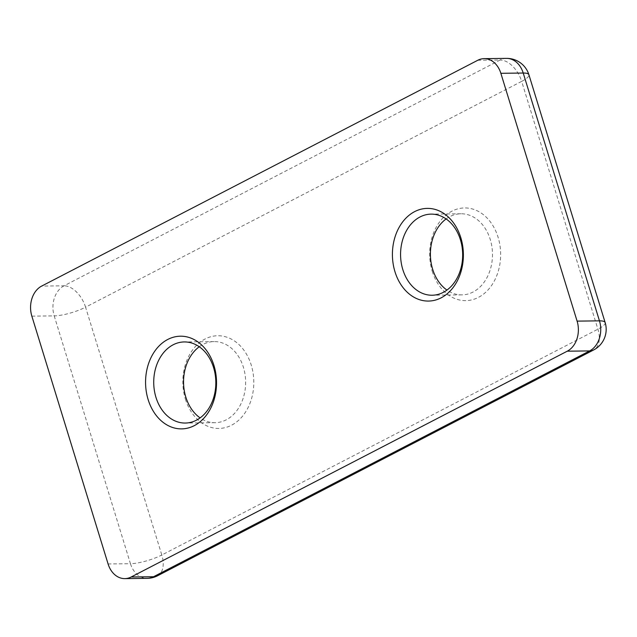 <?xml version="1.0" encoding="UTF-8"?>
<svg xmlns="http://www.w3.org/2000/svg" width="637" height="637" viewBox="0 0 637 637"><rect width="100%" height="100%" fill="white"/><g stroke="black" fill="none" stroke-linecap="round" stroke-linejoin="round"><path stroke-width="0.48" stroke-dasharray="3.19 2.39" d="M185.407 399.136A46.35 35.481 -90.7 0 0 231.581 425.197A46.35 35.481 -90.7 0 0 251.233 365.057A46.35 35.481 -90.7 0 0 205.058 338.995A46.35 35.481 -90.7 0 0 185.407 399.136M199.262 346.751A40.553 31.046 89.3 0 1 214.112 341.591A40.553 31.046 89.3 0 1 243.39 367.231A40.553 31.046 89.3 0 1 215.075 422.689A40.553 31.046 89.3 0 1 200.106 417.888M432.252 271.322A46.35 35.481 -90.7 0 0 478.427 297.383A46.35 35.481 -90.7 0 0 498.078 237.243A46.35 35.481 -90.7 0 0 451.904 211.181A46.35 35.481 -90.7 0 0 432.252 271.322M446.107 218.937A40.553 31.046 89.3 0 1 460.957 213.777A40.553 31.046 89.3 0 1 490.235 239.416A40.553 31.046 89.3 0 1 461.921 294.875A40.553 31.046 89.3 0 1 446.951 290.074M605.15 322.561A23.171 5.359 -17.1 0 1 597.912 329.194L161.814 555.002L85.573 307.185L521.671 81.377L597.912 329.194A23.171 13.91 -117.4 0 1 593.66 349.952M31.85 316.151L54.209 315.88L130.45 563.697L108.091 563.968M477.774 60.268L500.133 60.005L64.042 285.814L41.676 286.077M506.487 58.381A23.171 17.74 -90.7 0 0 500.133 60.005A23.171 13.91 -117.4 0 1 521.671 81.377A23.171 5.359 -17.1 0 0 528.909 74.744M157.562 575.76A23.171 13.91 -117.4 0 0 161.814 555.002A23.171 5.359 -17.1 0 1 130.45 563.697A23.171 17.74 -90.7 0 0 147.179 578.348M64.042 285.814A23.171 17.74 -90.7 0 0 54.209 315.88A23.171 5.359 -17.1 0 0 85.573 307.185A23.171 13.91 -117.4 0 0 64.042 285.814M215.075 422.689L185.256 423.048M461.921 294.875L432.101 295.234M460.957 213.777L431.138 214.128M214.112 341.591L184.292 341.942"/><path stroke-width="0.96" d="M200.106 417.888A40.553 31.046 89.3 0 1 185.797 397.05A40.553 31.046 89.3 0 1 199.262 346.751M213.96 365.495A46.35 35.481 89.3 0 1 194.309 425.635A46.35 35.481 89.3 0 1 148.134 399.582A46.35 35.481 89.3 0 1 167.794 339.441A46.35 35.481 89.3 0 1 213.96 365.495M155.977 397.408A40.553 31.046 -90.7 0 0 185.256 423.048A40.553 31.046 -90.7 0 0 213.578 367.581A40.553 31.046 -90.7 0 0 184.292 341.942A40.553 31.046 -90.7 0 0 155.977 397.408M460.806 237.681A46.35 35.481 89.3 0 1 441.154 297.821A46.35 35.481 89.3 0 1 394.98 271.768A46.35 35.481 89.3 0 1 414.639 211.627A46.35 35.481 89.3 0 1 460.806 237.681M402.823 269.594A40.553 31.046 -90.7 0 0 432.101 295.234A40.553 31.046 -90.7 0 0 460.424 239.767A40.553 31.046 -90.7 0 0 431.138 214.128A40.553 31.046 -90.7 0 0 402.823 269.594M446.951 290.074A40.553 31.046 89.3 0 1 432.642 269.236A40.553 31.046 89.3 0 1 446.107 218.937M500.857 73.303L577.098 321.12L599.457 320.849L523.216 73.032L500.857 73.303A23.171 17.74 -90.7 0 0 484.128 58.652A23.171 17.74 -90.7 0 0 477.774 60.268L41.676 286.077A23.171 17.74 -90.7 0 0 31.85 316.151L108.091 563.968A23.171 17.74 -90.7 0 0 124.82 578.619A23.171 17.74 -90.7 0 0 131.174 576.995L153.541 576.732L589.631 350.923L567.264 351.186L131.174 576.995M567.264 351.186A23.171 17.74 -90.7 0 0 577.098 321.12M157.562 575.76A23.171 13.91 -117.4 0 1 153.541 576.732A23.171 17.74 -90.7 0 1 147.179 578.348A23.171 23.171 0 0 0 157.562 575.76L593.66 349.952A23.171 13.91 -117.4 0 1 589.631 350.923A23.171 17.74 -90.7 0 0 599.457 320.849A23.171 5.359 -17.1 0 1 605.15 322.561L528.909 74.744A23.171 5.359 -17.1 0 0 523.216 73.032A23.171 17.74 -90.7 0 0 506.487 58.381L484.128 58.652M147.179 578.348L124.82 578.619M593.66 349.952A23.171 23.171 0 0 0 605.15 322.561M528.909 74.744A23.171 23.171 0 0 0 506.487 58.381"/></g></svg>
